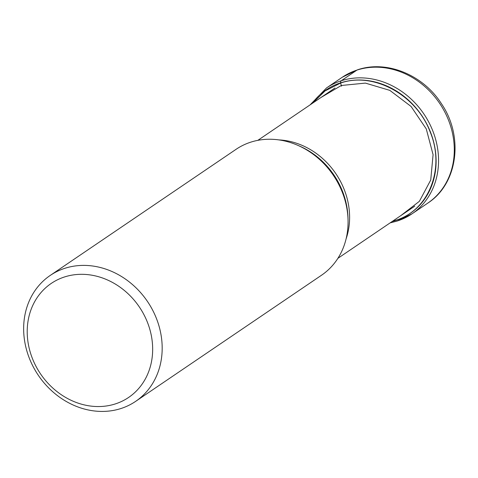 <?xml version="1.0" encoding="UTF-8"?>
<svg xmlns="http://www.w3.org/2000/svg" width="478" height="478" viewBox="0 0 478 478"><rect width="100%" height="100%" fill="white"/><g stroke="black" fill="none" stroke-linecap="round" stroke-linejoin="round"><path stroke-width="0.72" d="M392.575 221.218L395.509 220.358C429.005 210.517 445.52 168.16 430.075 131.707C416.159 94.764 373.402 71.515 340.593 83.053L325.076 90.922L312.642 103.152M320.983 97.488L341.334 85.484L365.401 83.106L389.815 90.366L411.074 106.463L426.274 128.923L433.08 154.669L430.732 180.027L419.367 201.328L400.749 215.674M147.29 321.939A68.892 59.666 -124.2 0 0 64.542 276.947A68.892 59.666 -124.2 0 0 32.582 358.924A68.892 59.666 -124.2 0 0 115.329 403.916A68.892 59.666 -124.2 0 0 147.29 321.939M120.952 408.523A76.086 65.892 -124.2 0 0 135.632 401.371A76.086 65.892 -124.2 0 0 156.246 317.99A76.086 65.892 -124.2 0 0 64.871 268.301A76.086 65.892 -124.2 0 0 50.19 275.459A76.086 65.892 -124.2 0 0 29.576 358.835A76.086 65.892 -124.2 0 0 120.952 408.523M50.19 275.459L236.084 149.309A76.086 65.892 55.8 0 1 250.765 142.157A76.086 65.892 55.8 0 1 297.651 145.264A76.086 65.892 55.8 0 1 348.032 219.504A76.086 65.892 55.8 0 1 321.527 275.226L135.632 401.371M397.326 220.979A76.086 65.892 -124.2 0 0 412.006 213.827A76.086 65.892 -124.2 0 0 428.67 121.938A76.086 65.892 -124.2 0 0 341.244 80.758A76.086 65.892 -124.2 0 0 326.564 87.91L342.296 77.239A76.086 65.892 55.8 0 1 356.976 70.087L341.244 80.758A3.597 1.745 72.1 0 0 340.581 82.843L340.593 83.053A164.271 79.623 72.1 0 0 341.334 85.484L341.549 86.171M312.116 103.505A74.688 64.685 55.8 0 1 340.581 82.843A74.688 64.685 55.8 0 1 430.284 131.617A74.688 64.685 55.8 0 1 395.641 220.489A74.688 64.685 55.8 0 1 392.175 221.487M356.976 70.087A76.086 65.892 55.8 0 1 444.403 111.26A76.086 65.892 55.8 0 1 427.738 203.15L412.006 213.827L397.104 221.087L390.126 222.885M297.651 145.264L299.622 146.119A72.973 63.198 55.8 0 1 299.64 146.131L299.64 146.131A72.973 63.198 55.8 0 1 347.96 217.341L347.96 217.341A72.973 63.198 55.8 0 1 347.966 217.359L348.032 219.504M346.084 238.91A71.294 61.74 -124.2 0 0 278.901 139.905M342.296 77.239L357.562 69.794C386.81 59.816 423.203 74.932 441.403 103.678C463.905 136.391 458.008 183.701 427.738 203.15M310.061 104.903L326.564 87.91M257.821 140.353L334.982 87.988M337.88 258.335L414.761 206.167"/></g></svg>
